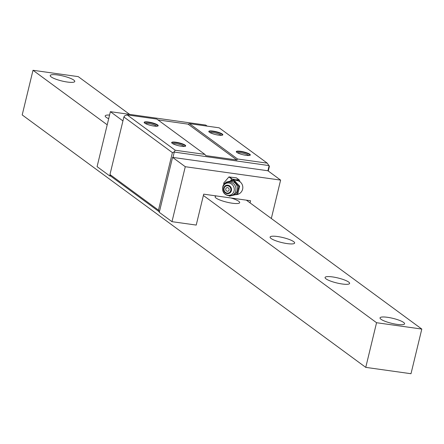 <?xml version="1.0" encoding="UTF-8"?>
<svg xmlns="http://www.w3.org/2000/svg" width="444" height="444" viewBox="0 0 444 444"><rect width="100%" height="100%" fill="white"/><g stroke="black" fill="none" stroke-linecap="round" stroke-linejoin="round"><path stroke-width="0.67" d="M421.8 329.071L411 373.72L365.756 367.371L376.556 322.716L421.8 329.071L246.348 200.15M129.631 114.386L78.244 76.629L33 70.28L107.209 124.803M376.556 322.716L203.385 195.471M51.182 76.917A12.632 2.559 13.6 0 0 64.652 81.591A12.632 2.559 13.6 0 0 74.77 81.474A12.632 2.559 13.6 0 0 73.804 80.092A12.632 2.559 13.6 0 0 60.34 75.413A12.632 2.559 13.6 0 0 50.216 75.535A12.632 2.559 13.6 0 0 51.182 76.917M109.568 115.052A12.632 2.559 13.6 0 0 105.189 115.923A12.632 2.559 13.6 0 0 106.155 117.305A12.632 2.559 13.6 0 0 108.686 118.703M216.428 195.948A12.632 2.559 13.6 0 0 215.124 196.703A12.632 2.559 13.6 0 0 216.089 198.085A12.632 2.559 13.6 0 0 229.559 202.764A12.632 2.559 13.6 0 0 239.677 202.642A12.632 2.559 13.6 0 0 238.711 201.265A12.632 2.559 13.6 0 0 231.024 197.996M271.056 238.478A12.632 2.559 13.6 0 0 284.526 243.157A12.632 2.559 13.6 0 0 294.644 243.035A12.632 2.559 13.6 0 0 293.678 241.653A12.632 2.559 13.6 0 0 280.214 236.974A12.632 2.559 13.6 0 0 270.091 237.096A12.632 2.559 13.6 0 0 271.056 238.478M326.029 278.865A12.632 2.559 13.6 0 0 339.499 283.544A12.632 2.559 13.6 0 0 349.617 283.427A12.632 2.559 13.6 0 0 348.651 282.045A12.632 2.559 13.6 0 0 335.181 277.367A12.632 2.559 13.6 0 0 325.064 277.483A12.632 2.559 13.6 0 0 326.029 278.865M380.996 319.258A12.632 2.559 13.6 0 0 394.466 323.937A12.632 2.559 13.6 0 0 404.584 323.815A12.632 2.559 13.6 0 0 403.618 322.433A12.632 2.559 13.6 0 0 390.148 317.754A12.632 2.559 13.6 0 0 380.031 317.876A12.632 2.559 13.6 0 0 380.996 319.258M365.756 367.371L22.2 114.929L33 70.28M157.947 126.018A7.037 1.426 13.6 0 0 157.404 125.275A7.037 1.426 13.6 0 0 149.961 122.677A7.037 1.426 13.6 0 0 144.267 122.705M145.305 123.504A6.133 1.243 -166.4 0 1 150.76 123.937A6.133 1.243 -166.4 0 1 156.388 126.018A6.133 1.243 -166.4 0 1 156.665 126.251M175.236 150.239L127.139 114.896L156.793 119.059L204.889 154.401L175.236 150.239L174.026 152.037L172.4 152.625L123.887 116.983L124.692 115.784L127.139 114.896M185.431 146.209A7.037 1.426 13.6 0 0 184.887 145.466A7.037 1.426 13.6 0 0 177.45 142.874A7.037 1.426 13.6 0 0 171.756 142.901M237.529 158.985L189.433 123.643L219.164 127.817L267.26 163.159L237.529 158.985L236.857 159.984L188.073 124.137L189.433 123.643M222.583 135.093A7.037 1.426 13.6 0 0 222.039 134.349A7.037 1.426 13.6 0 0 214.596 131.757A7.037 1.426 13.6 0 0 208.902 131.785M250.066 155.289A7.037 1.426 13.6 0 0 249.522 154.545A7.037 1.426 13.6 0 0 242.08 151.948A7.037 1.426 13.6 0 0 236.386 151.976M268.27 171.029L269.408 166.328L267.26 163.159M250.044 202.869L250.56 200.744L203.702 194.161L196.22 225.075L171.983 221.673L159.274 212.332L172.566 157.376L185.276 166.716L280.614 180.103L267.904 170.762L269.147 165.612L174.026 152.037M236.857 159.984L205.833 155.628L204.889 154.401M207.17 126.135L205.722 125.069L110.384 111.683L122.938 120.907M188.073 124.137L157.942 119.908M159.485 211.461L158.48 210.156L109.968 174.514L123.887 116.983M109.968 174.514L110.689 176.107L109.801 175.979L110.079 174.825M172.566 157.376L172.971 157.431L174.22 152.281M280.614 180.103L271.323 218.504M159.379 211.882L110.689 176.107M109.801 175.979L97.086 166.639L110.384 111.683M158.48 210.156L172.4 152.625M267.904 170.762L172.971 157.431M171.983 221.673L185.276 166.716M209.934 132.578A6.133 1.243 -166.4 0 1 215.396 133.017A6.133 1.243 -166.4 0 1 221.023 135.093A6.133 1.243 -166.4 0 1 221.295 135.331M237.423 152.775A6.133 1.243 -166.4 0 1 242.879 153.208A6.133 1.243 -166.4 0 1 248.507 155.289A6.133 1.243 -166.4 0 1 248.779 155.522M172.788 143.701A6.133 1.243 -166.4 0 1 178.249 144.133A6.133 1.243 -166.4 0 1 183.872 146.215A6.133 1.243 -166.4 0 1 184.149 146.448M222.283 134.027A7.215 1.465 -166.4 0 1 222.833 134.815A7.215 1.465 -166.4 0 1 217.055 134.887A7.215 1.465 -166.4 0 1 209.357 132.212A7.215 1.465 -166.4 0 1 208.802 131.424A7.215 1.465 -166.4 0 1 214.585 131.357A7.215 1.465 -166.4 0 1 222.283 134.027M157.648 124.953A7.215 1.465 -166.4 0 1 158.197 125.741A7.215 1.465 -166.4 0 1 152.42 125.807A7.215 1.465 -166.4 0 1 144.722 123.138A7.215 1.465 -166.4 0 1 144.167 122.35A7.215 1.465 -166.4 0 1 149.95 122.278A7.215 1.465 -166.4 0 1 157.648 124.953M236.841 152.409A7.215 1.465 -166.4 0 1 236.286 151.62A7.215 1.465 -166.4 0 1 242.069 151.548A7.215 1.465 -166.4 0 1 249.767 154.223A7.215 1.465 -166.4 0 1 250.316 155.012A7.215 1.465 -166.4 0 1 244.539 155.078A7.215 1.465 -166.4 0 1 236.841 152.409M172.205 143.334A7.215 1.465 -166.4 0 1 171.656 142.541A7.215 1.465 -166.4 0 1 177.434 142.474A7.215 1.465 -166.4 0 1 185.131 145.149A7.215 1.465 -166.4 0 1 185.686 145.937A7.215 1.465 -166.4 0 1 179.903 146.004A7.215 1.465 -166.4 0 1 172.205 143.334M230.458 181.002L231.718 179.026L228.899 176.956L223.776 182.984L223.881 184.654M228.899 176.956L236.313 177.822L239.127 179.892L235.892 179.62A7.215 6.36 -53.7 0 1 238.506 180.675L239.882 181.685A7.215 6.36 126.3 0 0 234.915 180.741M239.366 180.103L240.004 181.774M231.024 180.858A7.215 6.36 -53.7 0 1 235.892 179.62L231.718 179.026M234.266 180.236L226.018 182.184L233.944 180.136L239.61 186.141L238.811 186.569L236.752 194.35L229.653 196.148L229.015 195.81M236.752 194.35L237.812 193.856L239.632 186.319M238.811 186.569L233.444 180.486M237.318 186.78A7.071 6.543 73.3 0 1 237.357 190.415M225.502 183.089L225.785 182.429M231.663 195.416A7.082 6.549 73.3 0 0 237.368 190.421A7.082 6.549 -106.7 0 0 234.965 182.967A7.082 6.549 -106.7 0 0 227.689 182.14M223.676 188.189A4.274 3.957 -106.7 0 0 226.551 193.49A4.274 3.957 -106.7 0 0 231.396 190.643A4.274 3.957 -106.7 0 0 228.521 185.348A4.274 3.957 -106.7 0 0 223.676 188.189M224.092 188.389A3.696 3.424 -106.7 0 0 226.579 192.968A3.696 3.424 -106.7 0 0 230.769 190.509A3.696 3.424 -106.7 0 0 228.283 185.931A3.696 3.424 -106.7 0 0 224.092 188.389M225.768 188.922A1.843 1.704 73.3 0 1 227.855 187.701A1.843 1.704 73.3 0 1 229.093 189.977A1.843 1.704 73.3 0 1 227.006 191.203A1.843 1.704 73.3 0 1 225.768 188.922M224.503 183.921L223.693 183.328M224.742 183.694L223.776 182.984M232.04 178.893L229.221 176.823M239.544 185.969L238.722 186.219M233.944 180.136L233.117 180.381M237.579 194.1L236.785 194.339M234.099 190.92A6.222 5.755 -106.7 0 0 229.914 183.211A6.222 5.755 -106.7 0 0 222.866 187.351A6.222 5.755 73.3 0 0 227.051 195.06A6.222 5.755 73.3 0 0 234.099 190.92M239.244 179.931L236.458 177.883M235.359 194.711A7.215 7.215 0 0 0 239.882 181.685M226.823 181.94L226.007 182.184M237.584 194.1L236.769 194.344M222.755 187.096C223.943 179.171 237.584 180.924 235.786 190.704C234.593 198.629 220.951 196.875 222.755 187.096"/></g></svg>
